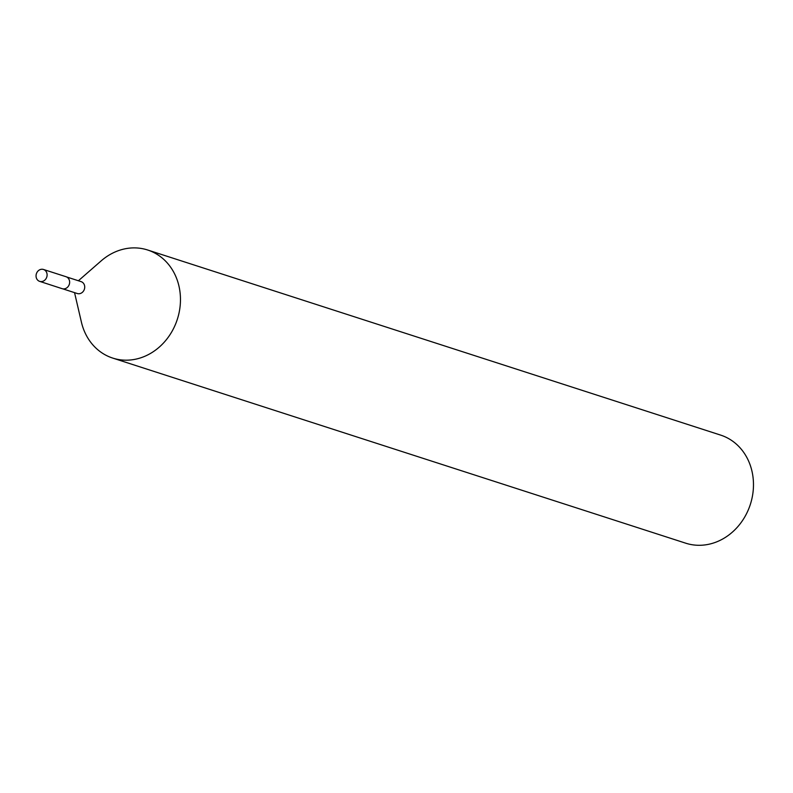 <?xml version="1.0" encoding="UTF-8"?>
<svg xmlns="http://www.w3.org/2000/svg" width="793" height="793" viewBox="0 0 793 793"><rect width="100%" height="100%" fill="white"/><g stroke="black" fill="none" stroke-linecap="round" stroke-linejoin="round"><path stroke-width="1.19" d="M62.726 288.821L77.268 293.519A6.245 5.452 -72.1 0 0 84.712 286.65A6.245 5.452 -72.1 0 0 81.114 281.634L66.572 276.935M74.542 292.637L81.411 322.136A56.789 49.572 -72.1 0 0 112.705 358.079A56.789 49.572 -72.1 0 0 180.338 295.591A56.789 49.572 -72.1 0 0 147.627 249.993A56.789 49.572 -72.1 0 0 101.207 260.847L78.388 280.752M112.705 358.079L685.717 543.185A56.789 49.572 -72.1 0 0 753.35 480.697A56.789 49.572 -72.1 0 0 720.639 435.099L147.627 249.993M41.186 269.313A6.245 5.452 -72.1 0 0 36.101 275.032A6.245 5.452 -72.1 0 0 39.65 281.366A6.245 5.452 -72.1 0 0 41.97 281.525A6.245 5.452 -72.1 0 0 47.055 275.805A6.245 5.452 -72.1 0 0 43.486 269.471A6.245 5.452 -72.1 0 0 41.186 269.313M39.65 281.366L62.132 288.672A6.285 5.482 -72.1 0 0 64.471 288.83A6.285 5.482 -72.1 0 0 69.586 283.071A6.285 5.482 -72.1 0 0 65.997 276.707L43.486 269.471"/></g></svg>
